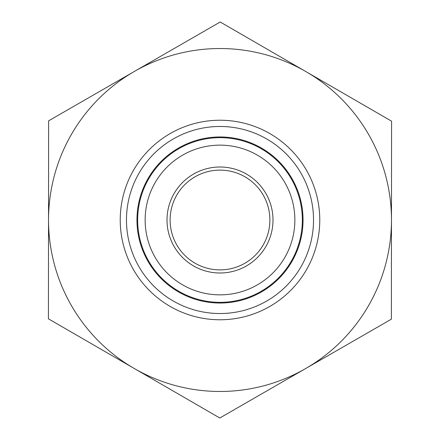 <?xml version="1.0" encoding="UTF-8"?>
<svg xmlns="http://www.w3.org/2000/svg" width="440" height="440" viewBox="0 0 440 440"><rect width="100%" height="100%" fill="white"/><g stroke="black" fill="none" stroke-linecap="round" stroke-linejoin="round"><path stroke-width="0.66" d="M269.885 220A49.885 49.885 0 0 1 195.058 263.203A49.885 49.885 0 0 1 195.058 176.798A49.885 49.885 0 0 1 269.885 220M273.004 220A53.004 53.004 0 0 0 193.501 174.103A53.004 53.004 0 0 0 193.501 265.898A53.004 53.004 0 0 0 273.004 220M294.861 220A74.861 74.861 0 0 1 182.573 284.829A74.861 74.861 0 0 1 182.573 155.172A74.861 74.861 0 0 1 294.861 220M220.204 22L391.573 121.176L391.474 220.176A171.474 171.474 0 0 0 134.415 71.412L220.204 22M48.626 120.824L134.415 71.412A171.474 171.474 0 0 0 48.527 219.824L48.626 120.824M48.428 318.824L48.527 219.824A171.474 171.474 0 0 0 305.586 368.588A171.474 171.474 0 0 0 391.474 220.176L391.375 319.176L219.797 418L48.428 318.824M302.341 220A82.341 82.341 0 0 0 148.731 178.756A82.341 82.341 0 0 0 198.649 299.525A82.341 82.341 0 0 0 302.341 220M139.046 173.151A93.533 93.533 0 0 1 301.048 173.316A93.533 93.533 0 0 1 219.907 313.533A93.533 93.533 0 0 1 139.046 173.151M133.65 170.027A99.764 99.764 0 0 1 306.449 170.203A99.764 99.764 0 0 1 219.901 319.764A99.764 99.764 0 0 1 133.65 170.027M148.132 178.409A83.039 83.039 0 0 0 219.918 303.039A83.039 83.039 0 0 0 291.957 178.552A83.039 83.039 0 0 0 148.132 178.409"/></g></svg>
